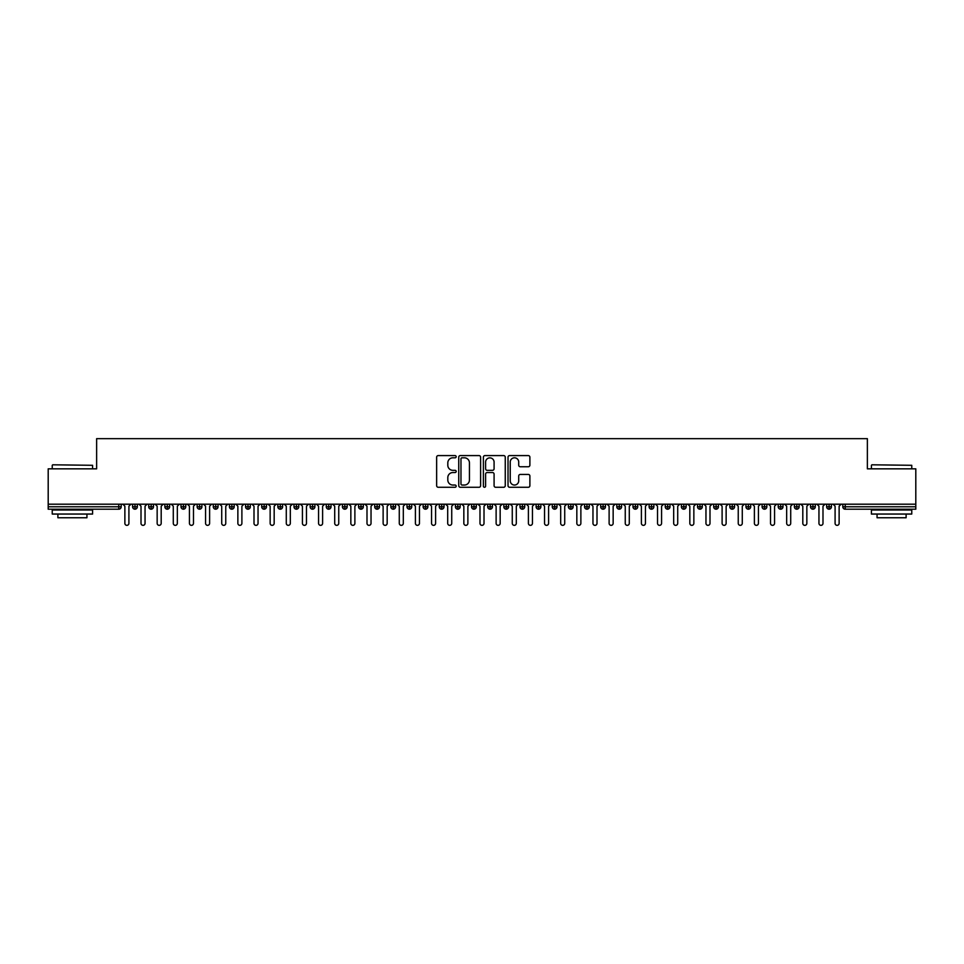 <?xml version="1.0" encoding="UTF-8"?>
<svg xmlns="http://www.w3.org/2000/svg" width="964" height="964" viewBox="0 0 964 964"><rect width="100%" height="100%" fill="white"/><g stroke="black" fill="none" stroke-linecap="round" stroke-linejoin="round"><path stroke-width="1.45" d="M456.177 456.695A1.109 1.109 0 0 0 455.068 455.586L438.234 455.586A1.579 1.579 0 0 0 436.644 457.165L436.644 485.687A1.579 1.579 0 0 0 438.234 487.266L455.068 487.266A1.109 1.109 0 0 0 456.177 486.157A1.109 1.109 0 0 0 455.068 485.049L452.887 485.049A5.073 5.073 0 0 1 447.814 479.988L447.814 477.602A5.073 5.073 0 0 1 452.887 472.541L455.068 472.541A1.109 1.109 0 0 0 456.177 471.432A1.109 1.109 0 0 0 455.068 470.324L452.887 470.324A5.073 5.073 0 0 1 447.814 465.251L447.814 462.877A5.073 5.073 0 0 1 452.887 457.804L455.068 457.804A1.109 1.109 0 0 0 456.177 456.695M528.308 466.757A1.579 1.579 0 0 0 529.887 465.166L529.887 457.165A1.579 1.579 0 0 0 528.308 455.586L509.607 455.586A1.579 1.579 0 0 0 508.028 457.165L508.028 485.687A1.579 1.579 0 0 0 509.607 487.266L528.308 487.266A1.579 1.579 0 0 0 529.887 485.687L529.887 476.023A1.579 1.579 0 0 0 528.308 474.433L520.307 474.433A1.579 1.579 0 0 0 518.716 476.023L518.716 480.819A4.242 4.242 0 0 1 514.475 485.049A4.242 4.242 0 0 1 510.245 480.819L510.245 462.045A4.242 4.242 0 0 1 514.475 457.804A4.242 4.242 0 0 1 518.716 462.045L518.716 465.166A1.579 1.579 0 0 0 520.307 466.757L528.308 466.757M48.2 504.196L915.8 504.196L915.8 468.841L867.371 468.841L867.371 438.656L96.629 438.656L96.629 468.841L48.2 468.841L48.2 506.775L118.777 506.775L118.777 504.196M480.614 457.165A1.579 1.579 0 0 0 479.024 455.586L460.334 455.586A1.579 1.579 0 0 0 458.744 457.165L458.744 485.687A1.579 1.579 0 0 0 460.334 487.266L479.024 487.266A1.579 1.579 0 0 0 480.614 485.687L480.614 457.165M484.976 455.586L503.666 455.586A1.579 1.579 0 0 1 505.257 457.165L505.257 485.687A1.579 1.579 0 0 1 503.666 487.266L495.665 487.266A1.579 1.579 0 0 1 494.086 485.687L494.086 474.119A1.579 1.579 0 0 0 492.496 472.541L487.194 472.541A1.579 1.579 0 0 0 485.603 474.119L485.603 486.157A1.109 1.109 0 0 1 484.494 487.266A1.109 1.109 0 0 1 483.386 486.157L483.386 457.165A1.579 1.579 0 0 1 484.976 455.586M121.199 506.775L118.777 506.775L118.777 509.197A2.422 2.422 0 0 0 121.199 506.775L121.199 504.196L121.199 506.775A2.422 2.422 0 0 1 118.777 509.197L48.2 509.197L48.2 506.775M915.8 504.196L915.8 509.197L845.223 509.197A2.422 2.422 0 0 1 842.801 506.775L842.801 504.196M134.996 504.196L134.996 509.197A2.422 2.422 0 0 1 132.574 506.775L132.574 504.196L132.574 506.775A2.422 2.422 0 0 0 134.996 509.197A2.422 2.422 0 0 0 137.346 506.775L137.346 504.196M151.143 504.196L151.143 509.197A2.422 2.422 0 0 1 148.721 506.775L148.721 504.196L148.721 506.775A2.422 2.422 0 0 0 151.143 509.197A2.422 2.422 0 0 0 153.481 506.775L153.481 504.196M167.278 504.196L167.278 509.197A2.422 2.422 0 0 1 164.856 506.775L164.856 504.196L164.856 506.775A2.422 2.422 0 0 0 167.278 509.197A2.422 2.422 0 0 0 169.628 506.775L169.628 504.196M183.425 504.196L183.425 509.197A2.422 2.422 0 0 1 181.003 506.775L181.003 504.196L181.003 506.775A2.422 2.422 0 0 0 183.425 509.197A2.422 2.422 0 0 0 185.763 506.775L185.763 504.196M199.56 504.196L199.56 509.197A2.422 2.422 0 0 1 197.15 506.775L197.15 504.196L197.15 506.775A2.422 2.422 0 0 0 199.56 509.197A2.422 2.422 0 0 0 201.91 506.775L201.91 504.196M215.707 504.196L215.707 509.197A2.422 2.422 0 0 1 213.285 506.775L213.285 504.196L213.285 506.775A2.422 2.422 0 0 0 215.707 509.197A2.422 2.422 0 0 0 218.045 506.775L218.045 504.196M231.854 504.196L231.854 509.197A2.422 2.422 0 0 1 229.432 506.775L229.432 504.196L229.432 506.775A2.422 2.422 0 0 0 231.854 509.197A2.422 2.422 0 0 0 234.192 506.775L234.192 504.196M247.989 504.196L247.989 509.197A2.422 2.422 0 0 1 245.567 506.775L245.567 504.196L245.567 506.775A2.422 2.422 0 0 0 247.989 509.197A2.422 2.422 0 0 0 250.327 506.775L250.327 504.196M264.136 504.196L264.136 509.197A2.422 2.422 0 0 1 261.714 506.775L261.714 504.196L261.714 506.775A2.422 2.422 0 0 0 264.136 509.197A2.422 2.422 0 0 0 266.474 506.775L266.474 504.196M280.271 504.196L280.271 509.197A2.422 2.422 0 0 1 277.849 506.775L277.849 504.196L277.849 506.775A2.422 2.422 0 0 0 280.271 509.197A2.422 2.422 0 0 0 282.609 506.775L282.609 504.196M296.418 504.196L296.418 509.197A2.422 2.422 0 0 1 293.996 506.775L293.996 504.196L293.996 506.775A2.422 2.422 0 0 0 296.418 509.197A2.422 2.422 0 0 0 298.756 506.775L298.756 504.196M312.553 504.196L312.553 509.197A2.422 2.422 0 0 1 310.131 506.775L310.131 504.196L310.131 506.775A2.422 2.422 0 0 0 312.553 509.197A2.422 2.422 0 0 0 314.891 506.775L314.891 504.196M328.7 504.196L328.7 509.197A2.422 2.422 0 0 1 326.278 506.775A2.422 2.422 0 0 0 328.7 509.197A2.422 2.422 0 0 1 326.278 506.775L326.278 504.196M331.038 504.196L331.038 506.775A2.422 2.422 0 0 1 328.7 509.197A2.422 2.422 0 0 0 331.038 506.775L326.278 506.775M344.835 509.197A2.422 2.422 0 0 1 342.413 506.775L342.413 504.196L342.413 506.775A2.422 2.422 0 0 0 344.835 509.197A2.422 2.422 0 0 0 347.185 506.775L347.185 504.196L347.185 506.775A2.422 2.422 0 0 1 344.835 509.197L344.835 506.775L347.185 506.775M360.982 504.196L360.982 509.197A2.422 2.422 0 0 1 358.56 506.775L358.56 504.196L358.56 506.775A2.422 2.422 0 0 0 360.982 509.197A2.422 2.422 0 0 0 363.32 506.775L363.32 504.196M377.117 504.196L377.117 509.197A2.422 2.422 0 0 1 374.695 506.775L374.695 504.196L374.695 506.775A2.422 2.422 0 0 0 377.117 509.197A2.422 2.422 0 0 0 379.467 506.775L379.467 504.196M393.264 504.196L393.264 506.775L390.842 506.775L390.842 504.196L390.842 506.775A2.422 2.422 0 0 0 393.264 509.197A2.422 2.422 0 0 0 395.602 506.775L395.602 504.196L395.602 506.775A2.422 2.422 0 0 1 393.264 509.197A2.422 2.422 0 0 1 390.842 506.775A2.422 2.422 0 0 0 393.264 509.197L393.264 506.775L395.602 506.775M409.399 504.196L409.399 509.197A2.422 2.422 0 0 1 406.989 506.775L406.989 504.196L406.989 506.775A2.422 2.422 0 0 0 409.399 509.197A2.422 2.422 0 0 0 411.749 506.775L411.749 504.196M425.546 504.196L425.546 509.197A2.422 2.422 0 0 1 423.124 506.775L423.124 504.196L423.124 506.775A2.422 2.422 0 0 0 425.546 509.197A2.422 2.422 0 0 0 427.883 506.775L427.883 504.196M441.693 504.196L441.693 509.197A2.422 2.422 0 0 1 439.271 506.775L439.271 504.196L439.271 506.775A2.422 2.422 0 0 0 441.693 509.197A2.422 2.422 0 0 0 444.03 506.775L444.03 504.196M457.828 504.196L457.828 509.197A2.422 2.422 0 0 1 455.406 506.775L455.406 504.196M460.165 504.196L460.165 506.775A2.422 2.422 0 0 1 457.828 509.197A2.422 2.422 0 0 0 460.165 506.775L455.406 506.775A2.422 2.422 0 0 0 457.828 509.197M473.975 509.197A2.422 2.422 0 0 1 471.553 506.775L471.553 504.196L471.553 506.775A2.422 2.422 0 0 0 473.975 509.197A2.422 2.422 0 0 0 476.312 506.775L476.312 504.196L476.312 506.775A2.422 2.422 0 0 1 473.975 509.197L473.975 506.775L476.312 506.775M490.11 504.196L490.11 509.197A2.422 2.422 0 0 1 487.688 506.775L487.688 504.196M492.447 504.196L492.447 506.775A2.422 2.422 0 0 1 490.11 509.197A2.422 2.422 0 0 0 492.447 506.775L487.688 506.775A2.422 2.422 0 0 0 490.11 509.197M506.257 504.196L506.257 509.197A2.422 2.422 0 0 1 503.835 506.775L503.835 504.196M508.594 504.196L508.594 506.775L508.594 504.196M522.392 504.196L522.392 509.197A2.422 2.422 0 0 1 519.97 506.775A2.422 2.422 0 0 0 522.392 509.197A2.422 2.422 0 0 1 519.97 506.775L519.97 504.196M524.729 504.196L524.729 506.775L524.729 504.196M538.539 504.196L538.539 509.197A2.422 2.422 0 0 1 536.117 506.775L536.117 504.196M540.876 504.196L540.876 506.775L540.876 504.196M554.674 504.196L554.674 509.197A2.422 2.422 0 0 1 552.252 506.775L552.252 504.196M557.011 504.196L557.011 506.775A2.422 2.422 0 0 1 554.674 509.197A2.422 2.422 0 0 0 557.011 506.775L552.252 506.775A2.422 2.422 0 0 0 554.674 509.197M570.821 504.196L570.821 509.197A2.422 2.422 0 0 1 568.399 506.775L568.399 504.196M573.158 504.196L573.158 506.775L573.158 504.196M586.956 504.196L586.956 509.197A2.422 2.422 0 0 1 584.533 506.775L584.533 504.196M589.305 504.196L589.305 506.775L589.305 504.196M603.103 504.196L603.103 509.197A2.422 2.422 0 0 1 600.68 506.775L600.68 504.196M605.44 504.196L605.44 506.775L605.44 504.196M619.237 504.196L619.237 509.197A2.422 2.422 0 0 1 616.815 506.775L616.815 504.196M621.587 504.196L621.587 506.775A2.422 2.422 0 0 1 619.237 509.197A2.422 2.422 0 0 0 621.587 506.775L616.815 506.775A2.422 2.422 0 0 0 619.237 509.197M635.384 504.196L635.384 509.197A2.422 2.422 0 0 1 632.962 506.775L632.962 504.196L632.962 506.775A2.422 2.422 0 0 0 635.384 509.197A2.422 2.422 0 0 0 637.722 506.775L637.722 504.196M651.519 504.196L651.519 509.197A2.422 2.422 0 0 1 649.109 506.775L649.109 504.196M653.869 504.196L653.869 506.775L653.869 504.196M667.666 504.196L667.666 509.197A2.422 2.422 0 0 1 665.244 506.775A2.422 2.422 0 0 0 667.666 509.197A2.422 2.422 0 0 1 665.244 506.775L665.244 504.196M670.004 504.196L670.004 506.775L670.004 504.196M683.813 504.196L683.813 509.197A2.422 2.422 0 0 1 681.391 506.775L681.391 504.196L681.391 506.775A2.422 2.422 0 0 0 683.813 509.197A2.422 2.422 0 0 0 686.151 506.775L686.151 504.196M699.948 504.196L699.948 509.197A2.422 2.422 0 0 1 697.526 506.775A2.422 2.422 0 0 0 699.948 509.197A2.422 2.422 0 0 1 697.526 506.775L697.526 504.196M702.286 504.196L702.286 506.775A2.422 2.422 0 0 1 699.948 509.197A2.422 2.422 0 0 0 702.286 506.775L697.526 506.775M716.095 504.196L716.095 509.197A2.422 2.422 0 0 1 713.673 506.775L713.673 504.196L713.673 506.775A2.422 2.422 0 0 0 716.095 509.197A2.422 2.422 0 0 0 718.433 506.775L718.433 504.196M732.23 504.196L732.23 509.197A2.422 2.422 0 0 1 729.808 506.775L729.808 504.196M734.568 504.196L734.568 506.775L734.568 504.196M748.377 504.196L748.377 509.197A2.422 2.422 0 0 1 745.955 506.775A2.422 2.422 0 0 0 748.377 509.197A2.422 2.422 0 0 1 745.955 506.775L745.955 504.196M750.715 504.196L750.715 506.775L750.715 504.196M764.512 504.196L764.512 509.197A2.422 2.422 0 0 1 762.09 506.775L762.09 504.196M766.85 504.196L766.85 506.775L766.85 504.196M780.659 504.196L780.659 509.197A2.422 2.422 0 0 1 778.237 506.775L778.237 504.196M782.997 504.196L782.997 506.775A2.422 2.422 0 0 1 780.659 509.197A2.422 2.422 0 0 0 782.997 506.775L778.237 506.775A2.422 2.422 0 0 0 780.659 509.197M796.794 504.196L796.794 509.197A2.422 2.422 0 0 1 794.372 506.775A2.422 2.422 0 0 0 796.794 509.197A2.422 2.422 0 0 1 794.372 506.775L794.372 504.196M799.144 504.196L799.144 506.775A2.422 2.422 0 0 1 796.794 509.197A2.422 2.422 0 0 0 799.144 506.775L794.372 506.775M812.941 504.196L812.941 509.197A2.422 2.422 0 0 1 810.519 506.775A2.422 2.422 0 0 0 812.941 509.197A2.422 2.422 0 0 1 810.519 506.775L810.519 504.196M815.279 504.196L815.279 506.775L815.279 504.196M829.076 504.196L829.076 509.197A2.422 2.422 0 0 1 826.654 506.775L826.654 504.196L826.654 506.775A2.422 2.422 0 0 0 829.076 509.197A2.422 2.422 0 0 0 831.426 506.775L831.426 504.196M344.835 504.196L344.835 506.775L342.413 506.775M473.975 504.196L473.975 506.775L471.553 506.775M506.257 509.197A2.422 2.422 0 0 0 508.594 506.775A2.422 2.422 0 0 1 506.257 509.197A2.422 2.422 0 0 1 503.835 506.775L508.594 506.775M522.392 509.197A2.422 2.422 0 0 0 524.729 506.775A2.422 2.422 0 0 1 522.392 509.197M538.539 509.197A2.422 2.422 0 0 0 540.876 506.775A2.422 2.422 0 0 1 538.539 509.197A2.422 2.422 0 0 1 536.117 506.775L540.876 506.775M570.821 509.197A2.422 2.422 0 0 0 573.158 506.775A2.422 2.422 0 0 1 570.821 509.197A2.422 2.422 0 0 1 568.399 506.775L573.158 506.775M586.956 509.197A2.422 2.422 0 0 0 589.305 506.775A2.422 2.422 0 0 1 586.956 509.197A2.422 2.422 0 0 1 584.533 506.775L589.305 506.775M603.103 509.197A2.422 2.422 0 0 0 605.44 506.775A2.422 2.422 0 0 1 603.103 509.197A2.422 2.422 0 0 1 600.68 506.775L605.44 506.775M651.519 509.197A2.422 2.422 0 0 0 653.869 506.775A2.422 2.422 0 0 1 651.519 509.197A2.422 2.422 0 0 1 649.109 506.775L653.869 506.775M667.666 509.197A2.422 2.422 0 0 0 670.004 506.775A2.422 2.422 0 0 1 667.666 509.197M732.23 509.197A2.422 2.422 0 0 0 734.568 506.775A2.422 2.422 0 0 1 732.23 509.197A2.422 2.422 0 0 1 729.808 506.775L734.568 506.775M748.377 509.197A2.422 2.422 0 0 0 750.715 506.775A2.422 2.422 0 0 1 748.377 509.197M764.512 509.197A2.422 2.422 0 0 0 766.85 506.775A2.422 2.422 0 0 1 764.512 509.197A2.422 2.422 0 0 1 762.09 506.775L766.85 506.775M812.941 509.197A2.422 2.422 0 0 0 815.279 506.775A2.422 2.422 0 0 1 812.941 509.197M845.223 509.197A2.422 2.422 0 0 1 842.801 506.775A2.422 2.422 0 0 0 845.223 509.197L845.223 506.775L915.8 506.775M462.081 457.804A1.109 1.109 0 0 0 460.973 458.912L460.973 483.94A1.109 1.109 0 0 0 462.081 485.049L464.371 485.049A5.073 5.073 0 0 0 469.444 479.988L469.444 462.877A5.073 5.073 0 0 0 464.371 457.804L462.081 457.804M494.086 462.118A4.242 4.242 0 0 0 489.845 457.876A4.242 4.242 0 0 0 485.603 462.118L485.603 468.733A1.579 1.579 0 0 0 487.194 470.324L492.496 470.324A1.579 1.579 0 0 0 494.086 468.733L494.086 462.118M124.874 523.319L124.874 506.208L124.874 523.319A2.012 2.012 0 0 0 126.886 525.344A2.012 2.012 0 0 0 128.911 523.319L128.911 506.208L128.911 523.319M130.923 504.196L128.911 506.208M124.874 506.208L122.85 504.196M141.009 523.319L141.009 506.208L141.009 523.319A2.012 2.012 0 0 0 143.034 525.344A2.012 2.012 0 0 0 145.046 523.319L145.046 506.208L145.046 523.319M157.156 523.319L157.156 506.208L157.156 523.319A2.012 2.012 0 0 0 159.168 525.344A2.012 2.012 0 0 0 161.193 523.319L161.193 506.208L161.193 523.319M173.291 523.319L173.291 506.208L173.291 523.319A2.012 2.012 0 0 0 175.315 525.344A2.012 2.012 0 0 0 177.328 523.319L177.328 506.208L177.328 523.319M189.438 523.319L189.438 506.208L189.438 523.319A2.012 2.012 0 0 0 191.45 525.344A2.012 2.012 0 0 0 193.475 523.319L193.475 506.208L193.475 523.319M147.07 504.196L145.046 506.208M141.009 506.208L138.997 504.196M163.205 504.196L161.193 506.208M157.156 506.208L155.132 504.196M179.352 504.196L177.328 506.208M173.291 506.208L171.279 504.196M195.487 504.196L193.475 506.208M189.438 506.208L187.414 504.196M52.719 464.805L92.592 465.299L52.719 464.805M72.408 514.041L52.237 514.041L52.237 510.004L92.592 510.004L92.592 514.041L72.408 514.041M86.941 514.041L86.941 517.752L57.888 517.752L57.888 514.041M871.89 464.805L911.763 465.299L871.89 464.805M891.592 514.041L871.408 514.041L871.408 510.004L911.763 510.004L911.763 514.041L891.592 514.041M906.112 514.041L906.112 517.752L877.059 517.752L877.059 514.041M205.573 523.319L205.573 506.208L205.573 523.319A2.012 2.012 0 0 0 207.597 525.344A2.012 2.012 0 0 0 209.61 523.319L209.61 506.208L209.61 523.319M211.634 504.196L209.61 506.208M205.573 506.208L203.561 504.196M221.72 523.319L221.72 506.208L221.72 523.319A2.012 2.012 0 0 0 223.732 525.344A2.012 2.012 0 0 0 225.757 523.319L225.757 506.208L225.757 523.319M237.867 523.319L237.867 506.208L237.867 523.319A2.012 2.012 0 0 0 239.879 525.344A2.012 2.012 0 0 0 241.892 523.319L241.892 506.208L241.892 523.319M254.002 523.319L254.002 506.208L254.002 523.319A2.012 2.012 0 0 0 256.026 525.344A2.012 2.012 0 0 0 258.039 523.319L258.039 506.208L258.039 523.319M270.149 523.319L270.149 506.208L270.149 523.319A2.012 2.012 0 0 0 272.161 525.344A2.012 2.012 0 0 0 274.174 523.319L274.174 506.208L274.174 523.319M227.769 504.196L225.757 506.208M221.72 506.208L219.708 504.196M243.916 504.196L241.892 506.208M237.867 506.208L235.843 504.196M260.051 504.196L258.039 506.208M254.002 506.208L251.99 504.196M276.198 504.196L274.174 506.208M270.149 506.208L268.125 504.196M286.284 523.319L286.284 506.208L286.284 523.319A2.012 2.012 0 0 0 288.308 525.344A2.012 2.012 0 0 0 290.321 523.319L290.321 506.208L290.321 523.319M302.431 523.319L302.431 506.208L302.431 523.319A2.012 2.012 0 0 0 304.443 525.344A2.012 2.012 0 0 0 306.468 523.319L306.468 506.208L306.468 523.319M318.566 523.319L318.566 506.208L318.566 523.319A2.012 2.012 0 0 0 320.59 525.344A2.012 2.012 0 0 0 322.603 523.319L322.603 506.208L322.603 523.319M334.713 523.319L334.713 506.208L334.713 523.319A2.012 2.012 0 0 0 336.725 525.344A2.012 2.012 0 0 0 338.75 523.319L338.75 506.208L338.75 523.319M350.848 523.319L350.848 506.208L350.848 523.319A2.012 2.012 0 0 0 352.872 525.344A2.012 2.012 0 0 0 354.885 523.319L354.885 506.208L354.885 523.319M292.333 504.196L290.321 506.208M286.284 506.208L284.272 504.196M308.48 504.196L306.468 506.208M302.431 506.208L300.407 504.196M324.627 504.196L322.603 506.208M318.566 506.208L316.553 504.196M340.762 504.196L338.75 506.208M334.713 506.208L332.688 504.196M356.909 504.196L354.885 506.208M350.848 506.208L348.835 504.196M366.995 523.319L366.995 506.208L366.995 523.319A2.012 2.012 0 0 0 369.007 525.344A2.012 2.012 0 0 0 371.032 523.319L371.032 506.208L371.032 523.319M373.044 504.196L371.032 506.208M366.995 506.208L364.97 504.196M383.13 523.319L383.13 506.208L383.13 523.319A2.012 2.012 0 0 0 385.154 525.344A2.012 2.012 0 0 0 387.167 523.319L387.167 506.208L387.167 523.319M389.191 504.196L387.167 506.208M383.13 506.208L381.117 504.196M399.277 523.319L399.277 506.208L399.277 523.319A2.012 2.012 0 0 0 401.289 525.344A2.012 2.012 0 0 0 403.314 523.319L403.314 506.208L403.314 523.319M405.326 504.196L403.314 506.208M399.277 506.208L397.252 504.196M415.412 523.319L415.412 506.208L415.412 523.319A2.012 2.012 0 0 0 417.436 525.344A2.012 2.012 0 0 0 419.448 523.319L419.448 506.208L419.448 523.319M421.473 504.196L419.448 506.208M415.412 506.208L413.399 504.196M431.559 523.319L431.559 506.208L431.559 523.319A2.012 2.012 0 0 0 433.571 525.344A2.012 2.012 0 0 0 435.595 523.319L435.595 506.208L435.595 523.319M437.608 504.196L435.595 506.208M431.559 506.208L429.546 504.196M447.694 523.319L447.694 506.208L447.694 523.319A2.012 2.012 0 0 0 449.718 525.344A2.012 2.012 0 0 0 451.73 523.319L451.73 506.208L451.73 523.319M453.755 504.196L451.73 506.208M447.694 506.208L445.681 504.196M463.841 523.319L463.841 506.208L463.841 523.319A2.012 2.012 0 0 0 465.853 525.344A2.012 2.012 0 0 0 467.877 523.319L467.877 506.208L467.877 523.319M469.89 504.196L467.877 506.208M463.841 506.208L461.828 504.196M479.988 523.319L479.988 506.208L479.988 523.319A2.012 2.012 0 0 0 482 525.344A2.012 2.012 0 0 0 484.012 523.319L484.012 506.208L484.012 523.319M486.037 504.196L484.012 506.208M479.988 506.208L477.963 504.196M496.123 523.319L496.123 506.208L496.123 523.319A2.012 2.012 0 0 0 498.147 525.344A2.012 2.012 0 0 0 500.159 523.319L500.159 506.208L500.159 523.319M502.172 504.196L500.159 506.208M496.123 506.208L494.11 504.196M512.27 523.319L512.27 506.208L512.27 523.319A2.012 2.012 0 0 0 514.282 525.344A2.012 2.012 0 0 0 516.306 523.319L516.306 506.208L516.306 523.319M518.319 504.196L516.306 506.208M512.27 506.208L510.245 504.196M528.405 523.319L528.405 506.208L528.405 523.319A2.012 2.012 0 0 0 530.429 525.344A2.012 2.012 0 0 0 532.441 523.319L532.441 506.208L532.441 523.319M534.454 504.196L532.441 506.208M528.405 506.208L526.392 504.196M544.552 523.319L544.552 506.208L544.552 523.319A2.012 2.012 0 0 0 546.564 525.344A2.012 2.012 0 0 0 548.588 523.319L548.588 506.208L548.588 523.319M550.601 504.196L548.588 506.208M544.552 506.208L542.527 504.196M560.687 523.319L560.687 506.208L560.687 523.319A2.012 2.012 0 0 0 562.711 525.344A2.012 2.012 0 0 0 564.723 523.319L564.723 506.208L564.723 523.319M566.748 504.196L564.723 506.208M560.687 506.208L558.674 504.196M576.834 523.319L576.834 506.208L576.834 523.319A2.012 2.012 0 0 0 578.846 525.344A2.012 2.012 0 0 0 580.87 523.319L580.87 506.208L580.87 523.319M582.883 504.196L580.87 506.208M576.834 506.208L574.809 504.196M592.968 523.319L592.968 506.208L592.968 523.319A2.012 2.012 0 0 0 594.993 525.344A2.012 2.012 0 0 0 597.005 523.319L597.005 506.208L597.005 523.319M599.03 504.196L597.005 506.208M592.968 506.208L590.956 504.196M609.115 523.319L609.115 506.208L609.115 523.319A2.012 2.012 0 0 0 611.128 525.344A2.012 2.012 0 0 0 613.152 523.319L613.152 506.208L613.152 523.319M615.165 504.196L613.152 506.208M609.115 506.208L607.091 504.196M625.25 523.319L625.25 506.208L625.25 523.319A2.012 2.012 0 0 0 627.275 525.344A2.012 2.012 0 0 0 629.287 523.319L629.287 506.208L629.287 523.319M631.312 504.196L629.287 506.208M625.25 506.208L623.238 504.196M641.397 523.319L641.397 506.208L641.397 523.319A2.012 2.012 0 0 0 643.41 525.344A2.012 2.012 0 0 0 645.434 523.319L645.434 506.208L645.434 523.319M647.447 504.196L645.434 506.208M641.397 506.208L639.373 504.196M657.532 523.319L657.532 506.208L657.532 523.319A2.012 2.012 0 0 0 659.557 525.344A2.012 2.012 0 0 0 661.569 523.319L661.569 506.208L661.569 523.319M663.594 504.196L661.569 506.208M657.532 506.208L655.52 504.196M673.679 523.319L673.679 506.208L673.679 523.319A2.012 2.012 0 0 0 675.692 525.344A2.012 2.012 0 0 0 677.716 523.319L677.716 506.208L677.716 523.319M679.728 504.196L677.716 506.208M673.679 506.208L671.667 504.196M689.826 523.319L689.826 506.208L689.826 523.319A2.012 2.012 0 0 0 691.839 525.344A2.012 2.012 0 0 0 693.851 523.319L693.851 506.208L693.851 523.319M695.875 504.196L693.851 506.208M689.826 506.208L687.802 504.196M705.961 523.319L705.961 506.208L705.961 523.319A2.012 2.012 0 0 0 707.974 525.344A2.012 2.012 0 0 0 709.998 523.319L709.998 506.208L709.998 523.319M712.01 504.196L709.998 506.208M705.961 506.208L703.949 504.196M722.108 523.319L722.108 506.208L722.108 523.319A2.012 2.012 0 0 0 724.121 525.344A2.012 2.012 0 0 0 726.133 523.319L726.133 506.208L726.133 523.319M728.157 504.196L726.133 506.208M722.108 506.208L720.084 504.196M738.243 523.319L738.243 506.208L738.243 523.319A2.012 2.012 0 0 0 740.268 525.344A2.012 2.012 0 0 0 742.28 523.319L742.28 506.208L742.28 523.319M744.292 504.196L742.28 506.208M738.243 506.208L736.231 504.196M754.39 523.319L754.39 506.208L754.39 523.319A2.012 2.012 0 0 0 756.403 525.344A2.012 2.012 0 0 0 758.427 523.319L758.427 506.208L758.427 523.319M760.439 504.196L758.427 506.208M754.39 506.208L752.366 504.196M770.525 523.319L770.525 506.208L770.525 523.319A2.012 2.012 0 0 0 772.55 525.344A2.012 2.012 0 0 0 774.562 523.319L774.562 506.208L774.562 523.319M776.586 504.196L774.562 506.208M770.525 506.208L768.513 504.196M786.672 523.319L786.672 506.208L786.672 523.319A2.012 2.012 0 0 0 788.685 525.344A2.012 2.012 0 0 0 790.709 523.319L790.709 506.208L790.709 523.319M792.721 504.196L790.709 506.208M786.672 506.208L784.648 504.196M802.807 523.319L802.807 506.208L802.807 523.319A2.012 2.012 0 0 0 804.832 525.344A2.012 2.012 0 0 0 806.844 523.319L806.844 506.208L806.844 523.319M808.868 504.196L806.844 506.208M802.807 506.208L800.795 504.196M818.954 523.319L818.954 506.208L818.954 523.319A2.012 2.012 0 0 0 820.966 525.344A2.012 2.012 0 0 0 822.991 523.319L822.991 506.208L822.991 523.319M825.003 504.196L822.991 506.208M818.954 506.208L816.93 504.196M835.089 523.319L835.089 506.208L835.089 523.319A2.012 2.012 0 0 0 837.114 525.344A2.012 2.012 0 0 0 839.126 523.319L839.126 506.208L839.126 523.319M841.15 504.196L839.126 506.208M835.089 506.208L833.077 504.196M845.223 504.196L845.223 506.775L842.801 506.775M132.574 506.775A2.422 2.422 0 0 0 134.996 509.197A2.422 2.422 0 0 0 137.346 506.775L132.574 506.775M148.721 506.775A2.422 2.422 0 0 0 151.143 509.197A2.422 2.422 0 0 0 153.481 506.775L148.721 506.775M164.856 506.775A2.422 2.422 0 0 0 167.278 509.197A2.422 2.422 0 0 0 169.628 506.775L164.856 506.775M181.003 506.775A2.422 2.422 0 0 0 183.425 509.197A2.422 2.422 0 0 0 185.763 506.775L181.003 506.775M197.15 506.775A2.422 2.422 0 0 0 199.56 509.197A2.422 2.422 0 0 0 201.91 506.775L197.15 506.775M213.285 506.775L218.045 506.775A2.422 2.422 0 0 1 215.707 509.197M229.432 506.775A2.422 2.422 0 0 0 231.854 509.197A2.422 2.422 0 0 0 234.192 506.775L229.432 506.775M245.567 506.775L250.327 506.775A2.422 2.422 0 0 1 247.989 509.197M261.714 506.775A2.422 2.422 0 0 0 264.136 509.197A2.422 2.422 0 0 0 266.474 506.775L261.714 506.775M277.849 506.775A2.422 2.422 0 0 0 280.271 509.197A2.422 2.422 0 0 0 282.609 506.775L277.849 506.775M293.996 506.775A2.422 2.422 0 0 0 296.418 509.197A2.422 2.422 0 0 0 298.756 506.775L293.996 506.775M310.131 506.775A2.422 2.422 0 0 0 312.553 509.197A2.422 2.422 0 0 0 314.891 506.775L310.131 506.775M358.56 506.775L363.32 506.775A2.422 2.422 0 0 1 360.982 509.197M374.695 506.775A2.422 2.422 0 0 0 377.117 509.197A2.422 2.422 0 0 0 379.467 506.775L374.695 506.775M406.989 506.775L411.749 506.775A2.422 2.422 0 0 1 409.399 509.197M423.124 506.775A2.422 2.422 0 0 0 425.546 509.197A2.422 2.422 0 0 0 427.883 506.775L423.124 506.775M439.271 506.775L444.03 506.775A2.422 2.422 0 0 1 441.693 509.197M519.97 506.775L524.729 506.775M632.962 506.775L637.722 506.775A2.422 2.422 0 0 1 635.384 509.197M665.244 506.775L670.004 506.775M681.391 506.775A2.422 2.422 0 0 0 683.813 509.197A2.422 2.422 0 0 0 686.151 506.775L681.391 506.775M713.673 506.775L718.433 506.775A2.422 2.422 0 0 1 716.095 509.197M745.955 506.775L750.715 506.775M810.519 506.775L815.279 506.775M826.654 506.775A2.422 2.422 0 0 0 829.076 509.197A2.422 2.422 0 0 0 831.426 506.775L826.654 506.775M52.237 468.841L52.237 465.299M61.431 510.004L61.431 509.197M83.386 510.004L83.386 509.197M92.592 468.841L92.592 465.299M871.408 468.841L871.408 465.299M880.614 510.004L880.614 509.197M902.569 510.004L902.569 509.197M911.763 468.841L911.763 465.299"/></g></svg>
